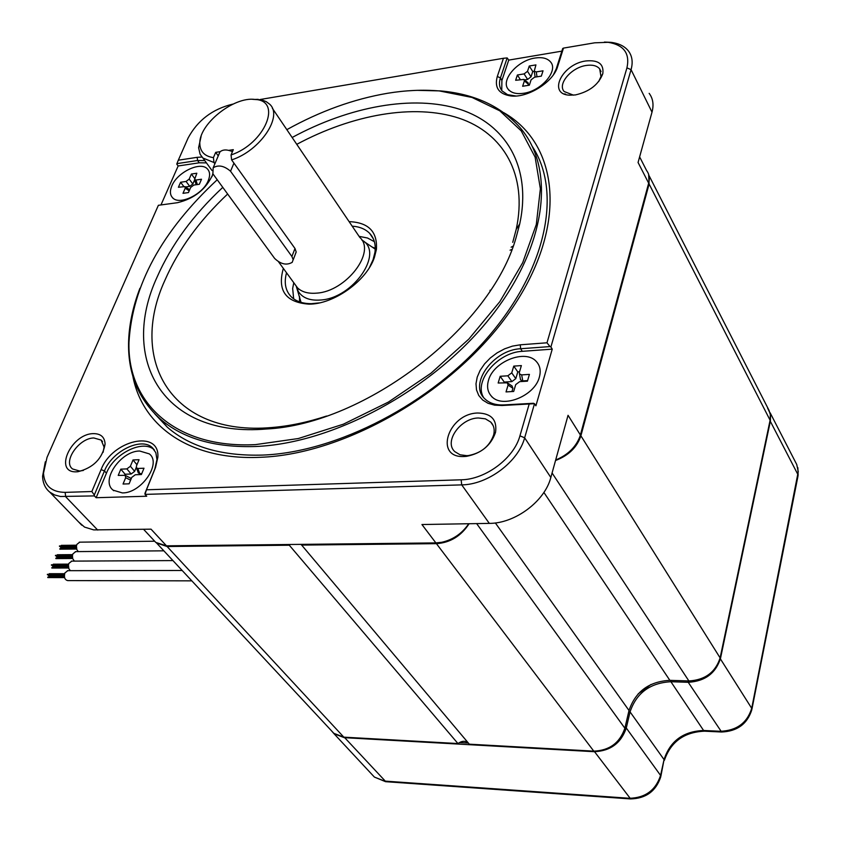 <?xml version="1.0" encoding="UTF-8"?>
<svg xmlns="http://www.w3.org/2000/svg" width="841" height="841" viewBox="0 0 841 841"><rect width="100%" height="100%" fill="white"/><g stroke="black" fill="none" stroke-linecap="round" stroke-linejoin="round"><path stroke-width="1.26" d="M649.231 175.979L769.052 410.419L770.335 414.666L770.104 420.237L720.117 657.904C715.449 672.316 705.042 680.001 688.884 680.958L669.857 680.337C649.042 681.515 635.428 691.565 629.015 710.498L624.863 728.211C619.838 742.866 609.483 750.508 593.788 751.15L469.32 744.18L301.057 544.369M290.292 544.484L289.304 545.22L167.107 546.513L156.437 542.929M555.533 460.511C568.653 455.496 577.115 447.254 580.889 435.796L649.105 184.011L648.642 174.35M301.541 545.084L436.437 543.664C450.229 542.687 461.11 536.043 469.099 523.733M511.381 247.096L513.168 246.066M468.08 742.719C465.031 740.606 461.656 740.889 457.956 743.549L289.304 545.22M331.722 731.039L333.877 733.352L343.822 737.158L457.956 743.549M490.019 290.986L490.072 290.198M310.518 421.026L311.496 420.752M310.508 420.868L309.845 420.973M191.832 580.847L67.732 580.595C64.789 579.87 63.832 577.325 64.873 572.963L67.806 570.682M71.8 561.126L68.899 563.375L68.447 565.12L68.867 568.726L70.402 570.682M75.774 551.612L72.904 553.851L72.452 555.565L72.673 558.592L74.355 561.105M79.716 542.161L76.888 544.379L76.447 546.061L76.825 549.615L78.287 551.591M651.05 684.427L638.161 693.857M459.386 742.571L468.384 743.066M331.196 730.472L334.035 733.741L344.295 737.673L594.198 751.696C610.408 751.034 621.1 743.139 626.282 728.012L630.056 711.885C636.458 692.942 650.082 682.892 670.908 681.725L688.222 682.293C704.905 681.315 715.649 673.378 720.474 658.492L770.419 420.878L770.493 414.214L767.591 408.011M468.752 523.733C462.087 533.541 453.068 539.733 441.704 542.298L435.869 542.908L166.476 545.83L155.806 542.434L153.619 540.09M166.476 545.83L151.033 529.168L93.729 529.904L84.573 527.107L78.623 521.956M45.319 461.814L42.586 476.237C42.807 483.039 45.193 488.327 49.756 492.111L54.602 494.939L60.447 496.495L94.423 495.906L96.126 497.714L146.702 496.232L145.02 494.392L461.72 484.879C487.759 484.679 518.329 461.846 524.647 437.814L534.519 403.659L535.896 405.814L552.243 349.141L522.293 351.328C497.788 352.263 473.441 381.047 483.554 397.436M639.623 156.878L646.592 170.534C649.252 174.003 649.946 178.208 648.663 183.159L580.385 434.986L568.053 415.307L550.834 477.478C544.873 501.268 514.997 523.523 489.315 523.386L421.94 524.532L435.869 542.908M580.385 434.986L579.733 437.047C575.538 447.444 567.528 455.086 555.68 459.995M649.157 93.351C653.015 98.481 653.962 104.757 652.006 112.168L638.067 162.481L648.663 183.159M564.111 93.908L565.53 94.076M259.88 99.553L503.444 58.281L497.294 76.499C494.266 87.643 498.839 94.129 510.992 95.979C527.822 98.04 553.367 82.019 557.625 66.618L563.481 48.105L594.661 42.817L608.127 42.323C623.822 44.899 630.098 53.414 626.934 67.858L546.986 342.792L520.243 344.81L512.432 346.124L504.6 348.847L497.115 352.852L490.335 357.951L484.584 363.869L480.137 370.355L477.225 377.083L475.995 383.727L476.511 389.961L478.76 395.48L482.66 400.001L488.022 403.291L494.603 405.162L502.056 405.509L529.199 403.995L519.938 435.827C513.998 458.261 485.467 479.57 461.141 479.801L146.492 489.788L155.553 467.417L157.856 457.241C159.927 429.11 112.189 440.032 101.109 469.593L91.848 491.522L65.125 492.374C51.574 492.153 44.363 485.772 43.49 473.241L47.043 457.325L158.381 205.299L177.419 202.702C194.408 198.686 206.276 189.109 213.025 173.982M201.956 157.036L197.172 157.33L197.572 160.515L204.762 160.589M233.073 104.095L232.431 104.2C212.363 109.151 197.593 120.41 188.111 138.008L178.303 160.2L197.172 157.33M93.267 433.63C70.633 433.872 53.246 473.462 76.846 471.79L77.877 471.727C93.351 467.806 102.423 458.608 105.093 444.132C104.726 437.068 100.773 433.567 93.267 433.63M575.391 94.938C589.467 91.68 598.603 84.615 602.797 73.745C604.059 64.021 598.403 59.753 585.809 60.962C562.177 63.99 547.375 94.013 569.252 95.18L575.391 94.938M477.814 413.005C447.938 413.478 433.567 458.534 464.463 456.505L466.419 456.358C481.273 453.478 490.976 445.467 495.538 432.348C497.252 419.817 491.344 413.373 477.814 413.005M132.846 376.158C142.213 426.072 189.656 460.49 260.079 457.304C346.229 454.508 457.683 389.656 512.674 307.575C568.138 225.504 559.139 144.442 503.854 112.715M154.755 413.804L167.348 427.228C190.087 446.96 221.898 456.243 262.76 455.076C336.978 452.29 431.044 403.806 489.02 335.937C547.144 268.058 561.851 191.338 532.427 146.639M417.052 90.344L440.526 90.912C474.356 93.929 500.815 106.113 519.906 127.454C556.206 168.957 547.113 247.201 489.241 318.918C431.601 390.645 332.952 443.428 255.717 446.497C214.749 447.79 182.907 438.603 160.189 418.923C138.765 399.486 128.221 374.413 128.557 343.706C128.841 325.856 132.626 307.396 139.9 288.316M286.834 129.661C320.095 111.18 353.672 99.049 387.543 93.277C405.646 90.302 422.939 89.524 439.423 90.944L472.043 97.451L499.785 110.812L521.231 130.881L535.118 157.141L540.374 188.752L536.306 224.473L522.692 262.707L499.88 301.604L468.794 339.112L430.97 373.215L388.405 402.072L343.38 424.19L298.313 438.539L255.485 444.616C175.485 448.705 127.275 403.112 128.967 342.508C132.184 285.824 161.598 231.569 217.23 179.743M222.791 187.364C193.178 215.023 171.312 244.868 157.183 276.889C119.023 359.128 162.765 438.045 266.629 428.984C364.784 424.232 491.312 327.391 516.174 237.278L519.738 223.885C531.869 167.517 506.303 124.415 459.985 109.362C413.32 94.486 349.52 106.376 292.142 137.493M512.747 242.334L516.206 229.372C527.969 174.96 503.57 133.078 458.976 118.161C414.056 103.422 352.4 114.492 296.768 144.337M227.648 194.019C199.328 220.678 178.439 249.399 164.962 280.169C128.158 360.074 171.154 436.374 271.664 427.533C289.251 426.114 307.554 422.287 326.581 416.032M283.343 268.395C277.152 290.502 285.656 302.424 308.847 304.137C333.562 304.474 366.655 280.947 374.413 257.388L376.421 249.388C377.567 231.653 368.463 222.413 349.131 221.646M286.529 272.768C283.859 282.786 285.446 290.818 291.291 296.841C296.085 301.425 302.813 303.706 311.475 303.675L319.517 302.876M369.43 267.585L373.068 259.753L374.96 252.237C375.938 244.458 374.171 238.161 369.651 233.346C365.425 229.067 359.612 226.671 352.179 226.155M293.667 298.839L292.668 288.495L293.772 282.702M359.096 236.363L367.538 238.014L374.382 241.672M83.364 470.455L79.653 471.023L72.599 468.984C62.507 461.835 78.959 437.982 93.845 437.972L101.151 440.064L104.084 447.086L103.107 452.342M573.499 95.17L564.174 91.532C557.194 84.079 571.375 67.406 586.282 65.451C592.442 64.557 596.91 65.682 599.665 68.836L600.979 76.552L598.718 81.503M466.829 455.664L460.059 454.781L454.865 451.68C443.627 441.903 460.311 418.156 478.371 417.977L485.394 418.839L490.755 422.077C493.877 425.378 494.855 429.604 493.699 434.765C489.756 446.119 481.367 453.036 468.521 455.538L466.829 455.664M563.481 48.105L562.703 48.515L556.279 68.773L553.452 74.733M515.922 96.011L507.522 94.655L502.109 90.954C499.302 87.485 498.745 83.133 500.448 77.877L507.165 57.924L503.444 58.281M561.872 51.143L508.742 60.1L507.165 57.924M178.303 160.2L176.747 164.079L178.155 165.971L160.967 204.941M176.915 163.638L197.572 160.515L199.243 162.807L178.155 165.971M212.826 173.688L212.006 176.621M652.006 112.168L631.065 69.666L550.908 346.965L552.243 349.141M529.199 403.995L534.519 403.659M533.583 403.27L503.864 404.92C495.643 405.267 489.241 403.186 484.658 398.676C468.5 383.959 493.499 349.688 520.663 348.742L549.993 346.576L546.986 342.792M550.908 346.965L549.993 346.576M626.934 67.858L631.065 69.666C633.115 62.223 632.222 55.958 628.364 50.891C624.537 46.139 618.703 43.29 610.871 42.334L604.416 42.071M508.742 60.1L501.898 80.473L501.741 90.492M145.02 494.392L146.492 489.788M91.848 491.522L94.308 495.013L104.442 470.971C112.011 451.281 141.099 436.889 152.21 447.559L155.848 452.71L156.962 459.575L154.828 468.984L144.904 493.478M154.397 449.988L154.176 449.788C143.065 439.118 113.998 453.478 106.45 473.157L96.126 497.714M94.308 495.013L94.423 495.906M206.434 162.881L199.243 162.807M299.596 296.905L300.353 302.14M375.233 249.146L363.154 240.968M214.886 163.764L213.992 162.523L202.902 158.024L200.084 154.197L198.602 147.69L201.104 136.368M295.054 255.033L296.158 251.869L294.991 248.494L231.622 159.895L231.054 154.954C264.862 143.727 282.786 100.436 254.907 99.438C233.367 96.347 198.287 124.773 199.843 144.063C200.263 151.822 204.784 156.342 213.425 157.624L213.992 162.523M231.622 159.895C260.226 150.812 283.575 115.9 269.498 104.063L266.198 101.624L262.087 100.016L252.573 99.312M231.054 154.954L233.304 149.656L228.784 150.339M220.174 151.664L215.695 152.347L218.25 155.9M213.425 157.624L215.695 152.347M139.648 451.018C120.652 450.934 100.237 480.873 113.188 490.187L122.355 492.921C141.425 493.32 162.061 463.055 149.246 453.856L139.648 451.018M135.264 474.766L131.732 477.436L129.104 483.817L123.049 484.027L125.687 477.656L125.183 475.333L118.224 475.407L120.831 469.141L126.886 468.91L130.397 466.25L133.004 459.953L139.038 459.691L136.431 466.009L136.452 467.869L137.85 468.469L143.99 468.227L141.404 474.534L135.264 474.766M130.26 477.972L131.122 478.918M136.253 467.438L134.644 471.37L131.133 474.009L125.078 474.24L124.678 475.197M141.782 473.609L139.785 473.683L138.145 472.432M120.831 469.141L125.078 474.24M133.004 459.953L136.957 464.737M488.495 380.332C486.645 386.776 487.654 392.095 491.543 396.311C502.256 409.01 534.844 396.058 539.375 377.073C541.057 370.839 540.08 365.688 536.421 361.619C525.636 348.689 493.341 361.472 488.495 380.332M519.36 372.363L519.433 373.888L521.672 374.897L529.42 374.392L527.433 381.162L519.664 381.646L515.722 384.6L513.693 391.454L506.03 391.917L508.08 385.083L507.344 382.823L498.156 383.012L500.185 376.295L507.827 375.801L511.738 372.868L513.767 366.119L521.378 365.593L519.36 372.363M527.591 380.605L522.787 380.91L520.547 379.89L520.369 378.892M512.032 385.966L512.915 388.3L511.948 391.559M519.528 371.806L517.793 371.911L515.785 378.671L511.875 381.593L504.232 382.077L504.064 382.634M500.185 376.295L504.232 382.077M513.767 366.119L517.793 371.911M508.479 89.567C511.591 93.015 516.605 94.266 523.523 93.298C541.32 91.112 558.813 70.57 550.466 61.824C547.27 58.229 542.119 56.967 535.013 58.04C517.236 60.457 500.027 80.799 508.479 89.567L508.847 90.218M524.101 73.903L527.528 71.306L529.262 66.008L535.938 64.904L534.203 71.233L536.253 71.916L543.044 70.812L541.331 76.121L534.529 77.214L531.091 79.821L529.346 85.193L522.629 86.266L524.385 80.904L524.006 79.422L515.649 80.273L517.394 74.996L524.101 73.903L527.612 79.411L524.574 79.906M535.065 76.552L534.224 71.275L532.752 71.517L531.028 76.825L527.612 79.411M517.394 74.996L520.285 79.517M528.169 82.902L528.253 85.372M529.262 66.008L532.752 71.517M172.678 197.824C179.469 205.646 202.996 194.345 208.232 180.636C210.282 175.601 209.998 171.701 207.401 168.925C200.557 161.03 177.251 172.216 171.858 185.85C169.703 190.991 169.966 194.986 172.678 197.824L173.099 198.392M185.209 188.226L184.946 186.618L178.408 187.259L180.605 182.245L186.082 181.456L189.183 179.091L191.38 174.034L196.826 173.235L194.586 179.564L195.974 180.027L201.514 179.228L199.338 184.284L193.798 185.073L190.676 187.448L188.458 192.568L182.991 193.325L185.209 188.226L189.193 190.854M194.66 179.816L192.852 183.99L189.751 186.355L185.451 186.965M194.586 179.575L196.027 184.316M180.605 182.245L183.801 186.492M191.38 174.034L194.607 178.355M232.452 151.653C227.081 149.341 222.918 149.404 219.985 151.853L218.807 154.597M212.889 173.803L274.629 258.418C280.768 264.263 286.623 265.567 292.226 262.329L293.152 259.659L291.901 256.484L230.539 171.238C224.169 165.751 218.376 164.605 213.162 167.79L212.889 173.803M233.945 163.143L230.539 171.238M593.788 751.15L436.437 543.664M343.822 737.158L167.107 546.513M624.863 728.211L476.647 523.607M629.015 710.498L495.349 522.944M669.857 680.337L543.885 492.427M688.884 680.958L552.074 472.978M720.117 657.904L580.889 435.796M770.104 420.237L649.105 184.011M273.367 427.386L272.558 428.426M511.875 249.462L510.067 250.197M269.509 428.153L269.025 428.773M770.135 412.794L796.742 464.526L798.256 471.685L751.707 708.322C747.176 722.903 736.769 730.556 720.506 731.292L703.591 730.482C683.27 731.344 670.088 741.047 664.054 759.602L660.563 775.413C655.696 790.225 645.341 797.846 629.52 798.277L384.537 781.079L374.392 777.073L372.164 774.677M751.97 708.963L797.951 476.248L797.92 474.576L770.009 420.7M688.085 680.926L688.222 682.293L721.61 732.006C737.263 731.323 747.323 723.922 751.801 709.815L751.707 708.322L720.033 658.303M721.368 731.996L704.716 731.197L703.591 730.482L670.908 681.725L670.761 680.369M660.9 776.127L664.054 759.602L630.056 711.885L628.805 711.37M594.135 751.171L630.634 798.918C645.962 798.498 655.991 791.16 660.732 776.895L660.563 775.413L626.282 728.012L625.031 727.497M630.372 798.908L385.83 781.699L344.242 737.179M97.703 530.072L65.714 496.768L65.125 492.374M489.315 523.386L461.72 484.879L461.141 479.801M557.625 66.618L556.584 69.33M497.294 76.499L500.448 77.877L501.898 80.473M550.834 477.478L524.647 437.814L519.938 435.827M502.056 405.509L503.864 404.92M520.243 344.81L520.663 348.742L522.293 351.328M101.109 469.593L104.442 470.971L106.45 473.157M155.553 467.417L154.828 468.984M299.564 301.877L299.47 296.421M371.869 246.907L375.244 248.305M294.571 283.806L297.535 287.874L298.04 291.028C302.182 297.83 309.667 300.826 320.495 300.027C353.43 298.303 384.747 252.184 361.851 240.053M301.036 302.35L296.2 286.045M278.571 261.845L297.535 287.874C301.982 292.09 308.374 293.845 316.679 293.131C346.072 291.491 376.4 251.88 359.801 237.414L272.347 108.268M125.687 477.656L130.597 480.179M126.886 468.91L131.133 474.009M130.397 466.25L134.644 471.37M137.85 468.469L139.785 473.683M521.672 374.897L522.787 380.91M508.08 385.083L512.915 388.3M507.827 375.801L511.875 381.593M511.738 372.868L515.785 378.671M527.528 71.306L531.028 76.825M536.253 71.916L537.021 76.815M524.385 80.904L528.568 84.394M186.082 181.456L189.751 186.355M189.183 179.091L192.852 183.99M195.974 180.027L197.351 184.568M294.991 248.494L291.901 256.484M333.877 733.352L156.783 543.233M513.042 246.413L511.139 247.191M269.74 428.08L269.215 428.763M182.171 570.482L67.375 570.682M64.494 577.178L47.758 577.168M64.589 577.599L47.779 577.578M64.4 576.548L49.63 576.537M64.452 576.958L49.64 576.947M64.62 573.688L49.241 573.699M64.515 574.098L49.251 574.109M64.473 574.319L47.369 574.329M64.41 574.729L47.39 574.739M64.358 575.433L48.505 575.433M64.347 575.843L48.515 575.843M71.369 561.126L172.941 560.579M68.531 567.601L51.806 567.654M68.636 568.011L51.827 568.053M68.647 564.132L53.277 564.195M68.541 564.542L53.288 564.605M68.436 566.981L53.656 567.034M68.489 567.391L53.677 567.444M68.499 564.742L51.417 564.816M68.436 565.152L51.438 565.226M68.384 565.867L52.541 565.919M68.384 566.277L52.552 566.329M75.343 551.622L163.858 550.823M72.547 558.077L55.832 558.182M72.641 558.487L55.842 558.592M72.641 554.629L57.283 554.755M72.547 555.049L57.304 555.165M72.452 557.478L57.672 557.583M72.505 557.888L57.693 557.993M72.505 555.228L55.443 555.354M72.442 555.638L55.464 555.764M72.389 556.353L56.557 556.469M72.389 556.763L56.578 556.879M79.285 542.172L154.67 541.215M76.531 548.605L59.827 548.774M76.636 549.015L59.848 549.184M76.615 545.189L61.277 545.367M76.52 545.599L61.298 545.777M76.436 548.038L61.656 548.185M76.499 548.437L61.677 548.595M76.373 546.902L60.552 547.071M76.384 547.312L60.573 547.48M76.489 545.767L59.438 545.956M76.426 546.177L59.459 546.366M797.857 467.659L798.141 475.27M704.464 731.186C684.132 732.069 670.782 741.783 664.379 760.327M385.535 781.678L374.392 777.073L334.035 733.741M81.787 525.226L49.756 492.111M43.49 473.241L42.586 476.237M439.423 90.944L440.526 90.912M128.967 342.508L128.557 343.706M167.348 427.228L160.189 418.923M516.206 229.372L519.738 223.885M311.475 303.675L308.847 304.137M369.651 233.346L373.393 238.918M374.96 252.237L376.421 249.388M271.664 427.533L266.629 428.984M104.084 447.086L105.093 444.132M80.536 470.96L77.877 471.727M102.539 441.588L101.151 440.064M600.979 76.552L602.797 73.745M571.954 95.096L569.252 95.18M601.042 71.559L599.665 68.836M493.699 434.765L495.538 432.348M468.521 455.538L466.419 456.358M493.162 425.662L490.755 422.077M513.168 95.906L510.992 95.979M608.127 42.323L610.871 42.334M156.962 459.575L157.856 457.241M154.176 449.788L152.21 447.559M143.569 529.294L155.806 542.434M211.995 170.502L202.902 158.024M199.843 144.063L198.602 147.69M254.907 99.438L258.271 99.343M113.188 490.187L113.703 490.734M125.383 475.449L130.418 478.045M136.452 467.869L138.387 473.084M491.543 396.311L491.964 396.952M519.444 373.909L520.558 379.89M507.575 382.991L512.169 386.061M524.174 79.569L528.19 82.912M185.073 186.713L189.456 189.603M219.985 151.853L213.162 167.79M296.148 252.174L293.152 259.911"/></g></svg>
